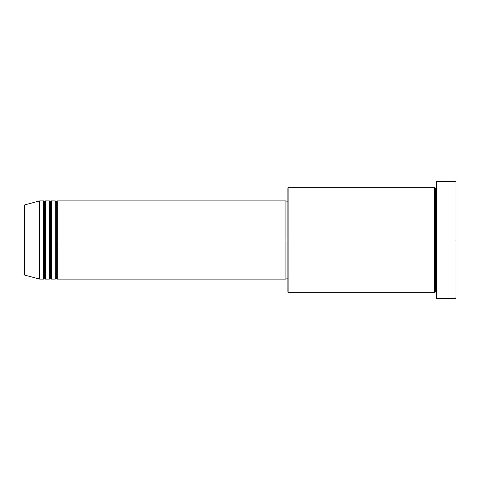 <?xml version="1.0" encoding="UTF-8"?>
<svg xmlns="http://www.w3.org/2000/svg" width="480" height="480" viewBox="0 0 480 480"><rect width="100%" height="100%" fill="white"/><g stroke="black" fill="none" stroke-linecap="round" stroke-linejoin="round"><path stroke-width="0.72" d="M24 240L24 274.152L24 240L24 274.152L24.726 275.1L24.726 240L24.726 275.1L24.726 240L24 240L24 205.848L24 240L39.636 240L24.726 240L24.726 204.9L24.726 240L24.726 204.9L24 205.848L24 240M436.452 292.776L435.474 291.798L434.496 292.776L434.496 187.224L434.496 240L435.474 240L435.474 188.202L435.474 240L435.474 188.202L435.474 240L436.452 240L436.452 298.644L436.452 181.356L436.452 240L455.022 240L455.022 298.644L455.022 240L456 240L456 182.334L456 297.666L456 240L288.87 240L288.87 292.776L288.87 240L285.936 240L285.936 279.096L285.936 240L57.228 240L57.228 200.904L57.228 240L56.256 240L56.256 201.882L56.256 240L55.278 240L55.278 200.904L55.278 240L51.366 240L51.366 200.904L51.366 240L50.388 240L50.388 201.882L50.388 240L49.41 240L49.41 200.904L49.41 240L45.504 240L45.504 200.904L45.504 240L44.526 240L44.526 201.882L44.526 240L43.548 240L43.548 200.904L43.548 240L39.636 240L39.636 279.096L39.636 240L43.548 240L43.548 200.904L39.636 200.904L39.636 240L39.636 200.904L24.726 204.9M57.228 279.096L56.256 278.118L55.278 279.096L55.278 240L56.256 240L56.256 201.882L56.256 278.118L56.256 240L56.256 278.118L56.256 240L57.228 240L57.228 279.096L285.936 279.096M51.366 279.096L50.388 278.118L49.41 279.096L49.41 240L50.388 240L50.388 201.882L50.388 278.118L50.388 240L50.388 278.118L50.388 240L51.366 240L51.366 279.096L55.278 279.096M45.504 279.096L44.526 278.118L43.548 279.096L43.548 240L44.526 240L44.526 201.882L44.526 278.118L44.526 240L44.526 278.118L44.526 240L45.504 240L45.504 279.096L49.41 279.096M43.548 200.904L44.526 201.882L45.504 200.904L45.504 240L49.41 240L49.41 200.904L50.388 201.882L51.366 200.904L51.366 240L55.278 240L55.278 200.904L56.256 201.882L57.228 200.904L57.228 240L285.936 240L285.936 200.904L285.936 240L287.892 240L287.892 291.798L287.892 188.202L287.892 240L434.496 240L434.496 187.224L288.87 187.224L288.87 240L288.87 187.224L287.892 188.202M455.022 240L455.022 181.356L455.022 240M434.496 240L434.496 292.776L434.496 240M435.474 240L435.474 291.798L435.474 240M43.548 240L43.548 279.096L43.548 240M45.504 240L45.504 279.096L45.504 240M49.41 240L49.41 279.096L49.41 240M51.366 240L51.366 279.096L51.366 240M55.278 240L55.278 279.096L55.278 240M57.228 240L57.228 279.096L57.228 240M434.496 292.776L288.87 292.776L287.892 291.798M436.452 298.644L455.022 298.644L456 297.666M434.496 187.224L435.474 188.202L436.452 187.224M287.892 278.118L285.936 278.118M43.548 279.096L39.636 279.096L24.726 275.1M49.41 200.904L45.504 200.904M456 182.334L455.022 181.356L436.452 181.356M287.892 201.882L285.936 201.882M285.936 200.904L57.228 200.904M55.278 200.904L51.366 200.904"/></g></svg>
